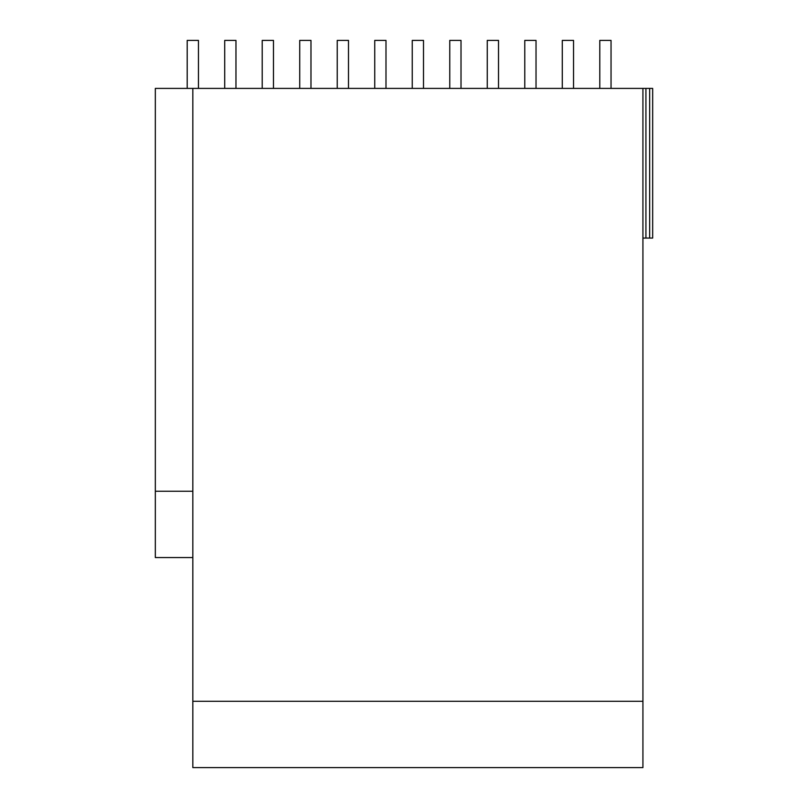<?xml version="1.0" encoding="UTF-8"?>
<svg xmlns="http://www.w3.org/2000/svg" width="808" height="808" viewBox="0 0 808 808"><rect width="100%" height="100%" fill="white"/><g stroke="black" fill="none" stroke-linecap="round" stroke-linejoin="round"><path stroke-width="1.21" d="M642.926 88.405L642.926 767.6L192.829 767.6L192.829 88.405L652.672 88.405L652.672 238.067L649.672 238.067L649.672 88.405M642.926 701.283L192.829 701.283M192.829 491.244L155.328 491.244L155.328 88.405L192.829 88.405M192.829 557.56L155.328 557.56L155.328 491.244M645.925 88.405L645.925 238.067L649.672 238.067M642.926 238.067L645.925 238.067M224.715 88.405L224.715 40.4L235.966 40.4L235.966 88.405M187.203 88.405L187.203 40.4L198.455 40.4L198.455 88.405M299.728 88.405L299.728 40.4L310.979 40.4L310.979 88.405M262.216 88.405L262.216 40.4L273.478 40.4L273.478 88.405M374.74 88.405L374.74 40.4L385.992 40.4L385.992 88.405M337.239 88.405L337.239 40.4L348.49 40.4L348.49 88.405M449.763 88.405L449.763 40.4L461.014 40.4L461.014 88.405M412.252 88.405L412.252 40.4L423.503 40.4L423.503 88.405M524.776 88.405L524.776 40.4L536.027 40.4L536.027 88.405M487.264 88.405L487.264 40.4L498.516 40.4L498.516 88.405M599.788 88.405L599.788 40.4L611.04 40.4L611.04 88.405M562.287 88.405L562.287 40.4L573.539 40.4L573.539 88.405"/></g></svg>
